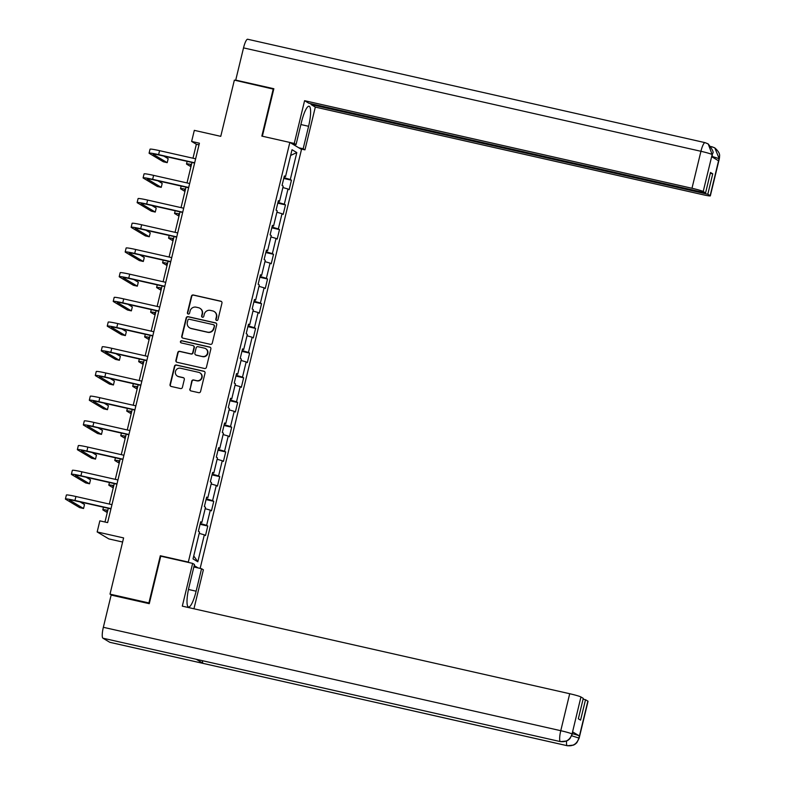<?xml version="1.0" encoding="UTF-8"?>
<svg xmlns="http://www.w3.org/2000/svg" width="785" height="785" viewBox="0 0 785 785"><rect width="100%" height="100%" fill="white"/><g stroke="black" fill="none" stroke-linecap="round" stroke-linejoin="round"><path stroke-width="1.18" d="M216.631 320.457A1.119 1.089 -59.1 0 0 217.965 319.613L221.959 303.098A1.599 1.56 -59.1 0 0 220.811 301.195L193.316 294.983A1.599 1.56 -59.1 0 0 191.422 296.19L187.419 312.705A1.119 1.089 -59.1 0 0 188.223 314.039A1.119 1.089 -59.1 0 0 189.558 313.195L190.078 311.056A5.132 4.995 -59.1 0 1 196.171 307.18L198.458 307.7A5.132 4.995 -59.1 0 1 202.137 313.784L201.627 315.913A1.119 1.089 -59.1 0 0 202.432 317.248A1.119 1.089 -59.1 0 0 203.766 316.404L204.277 314.265A5.132 4.995 -59.1 0 1 210.37 310.399L212.656 310.909A5.132 4.995 -59.1 0 1 216.346 316.993L215.826 319.132A1.119 1.089 -59.1 0 0 216.631 320.457M189.813 389.026A1.599 1.56 -59.1 0 0 190.971 390.93L198.683 392.667A1.599 1.56 -59.1 0 0 200.587 391.46L205.022 373.12A1.599 1.56 -59.1 0 0 203.864 371.217L176.38 365.005A1.599 1.56 -59.1 0 0 174.476 366.212L170.041 384.552A1.599 1.56 -59.1 0 0 171.189 386.455L180.511 388.565A1.599 1.56 -59.1 0 0 182.414 387.348L184.308 379.498A1.599 1.56 -59.1 0 0 183.16 377.605L178.538 376.555A4.288 4.18 -59.1 0 1 175.663 370.854A4.288 4.18 -59.1 0 1 180.55 368.243L198.644 372.335A4.288 4.18 -59.1 0 1 201.519 378.046A4.288 4.18 -59.1 0 1 196.633 380.647L193.62 379.969A1.599 1.56 -59.1 0 0 191.717 381.176L190.127 389.213A1.599 1.56 -59.1 0 0 190.686 390.832M273.729 89.205L234.362 80.129L220.762 136.345L194.317 130.359L191.628 141.447L199.41 143.204L107.624 522.614L99.842 520.857L97.163 531.945L108.83 538.912L122.617 542.033M161.239 556.29L160.317 555.741L148.905 602.929L110.008 594.137L123.608 537.921L97.163 531.945M160.317 555.741L188.321 562.07L289.842 142.438L301.509 149.415L200.146 568.399M273.259 88.921L261.837 136.109L289.842 142.438M210.37 344.33A1.599 1.56 -59.1 0 0 212.274 343.123L216.719 324.784A1.599 1.56 -59.1 0 0 215.561 322.88L188.076 316.669A1.599 1.56 -59.1 0 0 186.173 317.876L181.737 336.215A1.599 1.56 -59.1 0 0 182.885 338.119L210.37 344.33M210.871 348.952L206.426 367.292A1.599 1.56 -59.1 0 1 204.532 368.499L177.037 362.287A1.599 1.56 -59.1 0 1 175.889 360.384L177.783 352.534A1.599 1.56 -59.1 0 1 179.686 351.327L190.833 353.849A1.599 1.56 -59.1 0 0 192.737 352.642L194.003 347.431A1.599 1.56 -59.1 0 0 192.845 345.537L181.247 342.908A1.119 1.089 -59.1 0 1 180.491 341.416A1.119 1.089 -59.1 0 1 181.767 340.729L209.713 347.048A1.599 1.56 -59.1 0 1 210.871 348.952M111.833 595.226L110.008 594.137M198.154 567.947L194.199 565.583M189.244 562.619L188.321 562.07M207.78 526.029L206.632 525.342L210.311 510.142L211.459 510.829L213.755 501.33L212.607 500.644L216.287 485.444L217.435 486.131L219.731 476.623L218.583 475.936L222.263 460.736L223.411 461.423L225.707 451.924L224.559 451.238L228.239 436.038L229.387 436.725L231.683 427.217L230.535 426.53L234.215 411.33L235.363 412.017L237.659 402.519L236.511 401.832L240.19 386.632L241.338 387.319L243.635 377.82L242.487 377.124L246.166 361.924L247.314 362.611L249.62 353.113L248.462 352.426L252.142 337.226L253.29 337.913L255.596 328.415L254.438 327.718L258.118 312.518L259.266 313.205L261.572 303.707L260.414 303.02L264.094 287.82L265.242 288.507L267.548 279.009L266.39 278.312L270.069 263.112L271.217 263.799L273.523 254.301L272.366 253.614L276.045 238.414L277.193 239.101L279.499 229.603L278.341 228.906L282.021 213.706L283.179 214.393L285.475 204.895L284.317 204.208L287.997 189.008L289.155 189.695L291.451 180.197L290.303 179.51L296.808 152.584L292.02 149.719L285.504 176.645L284.356 175.948L282.06 185.456L283.208 186.143L279.529 201.343L278.381 200.656L276.084 210.154L277.233 210.841L273.553 226.041L272.405 225.354L270.109 234.862L271.257 235.549L267.577 250.749L266.429 250.062L264.123 259.56L265.281 260.247L261.601 275.447L260.453 274.76L258.147 284.268L259.305 284.955L255.625 300.155L254.477 299.468L252.171 308.966L253.329 309.653L249.65 324.853L248.502 324.166L246.196 333.674L247.353 334.361L243.674 349.56L242.526 348.874L240.22 358.372L241.378 359.059L237.698 374.259L236.54 373.572L234.244 383.08L235.402 383.767L231.722 398.966L230.564 398.28L228.268 407.778L229.416 408.465L225.746 423.664L224.588 422.978L222.292 432.486L223.44 433.173L219.771 448.372L218.613 447.685L216.317 457.184L217.465 457.871L213.795 473.07L212.637 472.384L210.341 481.882L211.489 482.579L207.819 497.778L206.661 497.091L204.365 506.59L205.513 507.277L201.843 522.476L200.685 521.789L198.389 531.288L199.537 531.985L193.031 558.9L197.82 561.766L204.335 534.85L205.484 535.537L207.78 526.029L200.087 524.292M200.273 523.507L206.632 525.342M205.179 508.66L210.311 510.142M201.843 522.476L200.558 522.31M206.249 498.809L212.607 500.644M211.155 483.962L216.287 485.444M207.819 497.778L206.533 497.611M212.225 474.101L218.583 475.936M217.131 459.254L222.263 460.736M213.795 473.07L212.509 472.904M218.201 449.403L224.559 451.238M223.107 434.556L228.239 436.038M219.771 448.372L218.495 448.206M224.176 424.695L230.535 426.53M229.083 409.849L234.215 411.33M225.746 423.664L224.471 423.498M230.152 399.997L236.511 401.832M235.058 385.15L240.19 386.632M231.722 398.966L230.447 398.8M236.128 375.289L242.487 377.124M241.034 360.443L246.166 361.924M237.698 374.259L236.422 374.092M242.104 350.591L248.462 352.426M247.01 335.745L252.142 337.226M243.674 349.56L242.398 349.394M248.08 325.883L254.438 327.718M252.996 311.037L258.118 312.518M249.65 324.853L248.374 324.686M254.055 301.185L260.414 303.02M258.971 286.339L264.094 287.82M255.625 300.155L254.35 299.988M260.031 276.477L266.39 278.312M264.947 261.631L270.069 263.112M261.601 275.447L260.326 275.28M266.007 251.779L272.366 253.614M270.923 236.933L276.045 238.414M267.577 250.749L266.301 250.582M271.983 227.071L278.341 228.906M276.899 212.225L282.021 213.706M273.553 226.041L272.277 225.874M277.959 202.373L284.317 204.208M282.875 187.527L287.997 189.008M279.529 201.343L278.253 201.176M283.935 177.665L290.303 179.51M290.636 155.44L296.808 152.584M285.504 176.645L284.229 176.468M191.628 141.447L196.358 144.273L192.982 158.217M191.962 162.456L187.007 182.925M185.986 187.164L181.031 207.623M180.01 211.862L175.055 232.331M174.035 236.57L169.079 257.029M168.059 261.268L163.103 281.736M162.083 285.966L157.128 306.435M156.107 310.674L151.152 331.142M150.131 335.372L145.176 355.84M144.155 360.079L139.2 380.548M138.18 384.778L133.224 405.246M132.204 409.485L127.249 429.954M126.228 434.183L121.273 454.652M120.252 458.891L115.297 479.36M114.267 483.589L109.321 504.058M108.291 508.297L104.974 522.015M193.738 555.947L197.82 561.766M199.204 533.368L204.335 534.85M199.007 144.872L196.358 144.273M283.748 178.45L291.451 180.197M277.772 203.158L285.475 204.895M271.796 227.856L279.499 229.603M265.821 252.564L273.523 254.301M259.845 277.262L267.548 279.009M253.869 301.97L261.572 303.707M247.893 326.668L255.596 328.415M241.917 351.376L249.62 353.113M235.942 376.074L243.635 377.82M229.966 400.782L237.659 402.519M223.99 425.48L231.683 427.217M218.014 450.188L225.707 451.924M212.038 474.886L219.731 476.623M206.062 499.594L213.755 501.33M216.483 320.417A1.119 1.089 -59.1 0 1 216.14 319.318L216.66 317.179A5.132 4.995 -59.1 0 0 214.403 311.674L214.089 311.488M199.89 308.269L200.204 308.466A5.132 4.995 -59.1 0 1 202.461 313.971L201.941 316.11A1.119 1.089 -59.1 0 0 202.285 317.199M221.409 301.479A1.599 1.56 -59.1 0 0 221.125 301.391L193.64 295.17A1.599 1.56 -59.1 0 0 191.736 296.377L187.733 312.891A1.119 1.089 -59.1 0 0 188.086 313.99M216.16 323.165A1.599 1.56 -59.1 0 0 215.875 323.067L188.39 316.855A1.599 1.56 -59.1 0 0 186.487 318.062L182.051 336.402A1.599 1.56 -59.1 0 0 182.601 338.021M214.168 326.01A1.119 1.089 -59.1 0 0 213.353 324.676L189.224 319.22A1.119 1.089 -59.1 0 0 187.9 320.064L187.35 322.321A5.132 4.995 -59.1 0 0 191.03 328.405L207.525 332.134A5.132 4.995 -59.1 0 0 213.618 328.258L214.482 326.197A1.119 1.089 -59.1 0 0 213.981 324.99L213.667 324.804M189.607 327.826L189.921 328.022A5.132 4.995 -59.1 0 0 191.354 328.591L191.03 328.405M214.482 326.197L213.932 328.454A5.132 4.995 -59.1 0 1 207.839 332.32L191.354 328.591M193.296 345.714L193.61 345.9A1.599 1.56 -59.1 0 1 194.317 347.618L193.061 352.828A1.599 1.56 -59.1 0 1 191.157 354.035L180 351.513A1.599 1.56 -59.1 0 0 178.097 352.73L176.203 360.57A1.599 1.56 -59.1 0 0 176.753 362.189M210.311 347.333A1.599 1.56 -59.1 0 0 210.027 347.235L182.081 340.925A1.119 1.089 -59.1 0 0 181.1 342.868M202.402 356.459A4.288 4.18 -59.1 0 0 205.611 348.628A4.288 4.18 -59.1 0 0 204.414 348.147L198.046 346.705A1.599 1.56 -59.1 0 0 196.142 347.912L194.876 353.122A1.599 1.56 -59.1 0 0 196.034 355.026L202.716 356.655A4.288 4.18 -59.1 0 0 205.925 348.815L205.611 348.628M195.583 354.84L195.897 355.036A1.599 1.56 -59.1 0 0 196.348 355.212L196.034 355.026M202.716 356.655L196.348 355.212M199.841 372.816L200.155 373.003A4.288 4.18 -59.1 0 1 196.947 380.843L193.934 380.156A1.599 1.56 -59.1 0 0 192.031 381.363L190.127 389.213M177.341 376.084L177.655 376.27A4.288 4.18 -59.1 0 0 178.852 376.751L178.538 376.555M183.759 377.889A1.599 1.56 -59.1 0 0 183.474 377.791L178.852 376.751M204.463 371.501A1.599 1.56 -59.1 0 0 204.188 371.413L176.694 365.192A1.599 1.56 -59.1 0 0 174.79 366.409L170.355 384.748A1.599 1.56 -59.1 0 0 170.904 386.357M191.373 164.889A8.164 0.559 -166.4 0 0 190.47 164.929A8.164 0.559 -166.4 0 0 190.627 165.085L191.236 165.449M190.932 166.714L186.742 164.202A12.246 0.834 13.6 0 1 186.506 163.967A12.246 0.834 13.6 0 1 191.471 164.477M194.611 163.054L159.404 155.096A8.164 0.559 -166.4 0 0 153.046 154.115A8.164 0.559 -166.4 0 0 153.203 154.282L167.215 162.662L163.329 161.779L149.317 153.399A12.246 0.834 13.6 0 1 149.081 153.163L150.033 149.199A12.246 0.834 13.6 0 1 159.581 150.671L195.632 158.815M149.081 153.163A12.246 0.834 13.6 0 1 158.619 154.625L194.68 162.78M167.215 162.662L168.176 158.698L163.82 156.097M300.89 124.54L308.593 126.287A18.369 3.935 102.7 0 0 309.094 106.24A18.369 3.935 102.7 0 0 301.499 122.038L296.063 144.528L294.247 143.439L304.59 100.686L691.987 188.263L700.936 151.289L243.527 47.885L235.726 80.109L273.847 88.725L262.357 136.227M308.593 126.287L303.157 148.767L304.963 149.856L315.315 107.094L311.066 104.562L707.805 194.248L710.15 195.651L719.119 158.433L718.501 160.768L711.72 156.715L712.26 154.331M311.262 103.777L311.066 104.562M710.317 173.269L712.741 173.819L710.504 172.484L705.568 192.914L308.829 103.227L304.59 100.686M291.686 143.537L296.063 144.528M289.871 142.458L294.247 143.439M300.586 148.865L304.963 149.856M298.781 147.776L303.157 148.767M315.315 107.094L702.712 194.67A9.803 0.667 -166.4 0 0 710.337 195.848A9.803 0.667 -166.4 0 0 710.15 195.651M243.527 47.885A10.038 2.149 -77.3 0 1 247.677 39.25L705.087 142.654A10.038 2.149 -77.3 0 0 700.936 151.289A9.803 0.667 13.6 0 1 712.162 154.527L703.213 191.501A9.803 0.667 -166.4 0 0 691.987 188.263M236.599 80.629L235.726 80.109M705.568 192.914L703.213 191.501M712.741 173.819L707.805 194.248M712.034 156.421L719.021 158.629M711.239 147.03A10.038 2.149 -77.3 0 1 711.946 146.756A10.038 2.149 -77.3 0 1 712.073 146.805L714.801 147.894L719.129 158.413M705.234 142.713L708.227 143.969L712.162 154.527M196.544 659.351A10.038 2.149 -77.3 0 1 196.407 659.341A10.038 2.149 -77.3 0 1 196.279 659.292L102.933 638.195A10.038 2.149 -77.3 0 1 103.345 627.293L111.146 595.069L149.268 603.685L160.758 556.182L192.649 563.394L194.464 564.474L189.028 586.964A18.369 3.935 102.7 0 0 188.518 607.001A18.369 3.935 102.7 0 0 196.122 591.203L201.559 568.713L203.374 569.802L193.944 608.777M192.649 563.394L182.306 606.148L569.704 693.724A9.803 0.667 13.6 0 1 580.929 696.962L583.284 698.365L578.339 718.795L580.576 720.13L585.522 699.71L587.867 701.113A9.803 0.667 13.6 0 1 588.053 701.299L579.114 738.283A9.803 0.667 -166.4 0 0 578.928 738.086L587.867 701.113M193.856 566.976L201.559 568.713M110.067 642.346A10.038 2.149 -77.3 0 1 109.92 642.336A10.038 2.149 -77.3 0 1 109.772 642.287L203.129 663.384A10.038 2.149 -77.3 0 1 202.451 660.705M102.933 638.195L109.772 642.287M196.407 659.341L560.47 741.639A10.038 2.149 -77.3 0 1 560.343 741.599L196.279 659.292L203.129 663.384L567.182 745.681C572.991 746.417 576.867 743.954 578.82 738.292L578.928 738.086M572.373 733.69A9.803 0.667 13.6 0 1 579.359 735.898L572.579 731.846A9.803 0.667 13.6 0 1 572.775 732.042L572.255 734.181L572.579 731.846M585.522 699.71L583.088 699.16M103.345 627.293L560.765 730.698A10.038 2.149 -77.3 0 0 560.343 741.599C566.162 742.316 570.028 739.853 571.961 734.211M185.397 189.587A8.164 0.559 -166.4 0 0 184.495 189.627A8.164 0.559 -166.4 0 0 184.652 189.784L185.26 190.156M184.956 191.412L180.766 188.91A12.246 0.834 13.6 0 1 180.53 188.665A12.246 0.834 13.6 0 1 185.495 189.175M179.422 214.295A8.164 0.559 -166.4 0 0 178.519 214.334A8.164 0.559 -166.4 0 0 178.676 214.491L179.284 214.855M178.98 216.12L174.78 213.608A12.246 0.834 13.6 0 1 174.545 213.373A12.246 0.834 13.6 0 1 179.52 213.883M188.636 187.762L153.428 179.804A8.164 0.559 -166.4 0 0 147.07 178.823A8.164 0.559 -166.4 0 0 147.227 178.98L161.239 187.36L157.353 186.487L143.341 178.107A12.246 0.834 13.6 0 1 143.106 177.861L144.057 173.907A12.246 0.834 13.6 0 1 153.605 175.369L189.656 183.523M143.106 177.861A12.246 0.834 13.6 0 1 152.643 179.333L188.704 187.478M161.239 187.36L162.201 183.405L157.844 180.795M182.66 212.46L147.452 204.502A8.164 0.559 -166.4 0 0 141.094 203.521A8.164 0.559 -166.4 0 0 141.251 203.688L155.263 212.068L151.377 211.185L137.365 202.805A12.246 0.834 13.6 0 1 137.13 202.569L138.082 198.605A12.246 0.834 13.6 0 1 147.619 200.077L183.68 208.221M137.13 202.569A12.246 0.834 13.6 0 1 146.667 204.031L182.719 212.185M155.263 212.068L156.225 208.103L151.858 205.503M173.446 238.993A8.164 0.559 -166.4 0 0 172.543 239.032A8.164 0.559 -166.4 0 0 172.7 239.189L173.308 239.562M173.004 240.818L168.804 238.316A12.246 0.834 13.6 0 1 168.569 238.071A12.246 0.834 13.6 0 1 173.544 238.581M167.47 263.691A8.164 0.559 -166.4 0 0 166.567 263.731A8.164 0.559 -166.4 0 0 166.724 263.897L167.333 264.26M167.028 265.526L162.829 263.014A12.246 0.834 13.6 0 1 162.593 262.779A12.246 0.834 13.6 0 1 167.568 263.289M161.494 288.399A8.164 0.559 -166.4 0 0 160.591 288.438A8.164 0.559 -166.4 0 0 160.748 288.595L161.357 288.968M161.053 290.224L156.853 287.722A12.246 0.834 13.6 0 1 156.617 287.477A12.246 0.834 13.6 0 1 161.592 287.987M176.684 237.158L141.477 229.21A8.164 0.559 -166.4 0 0 135.118 228.229A8.164 0.559 -166.4 0 0 135.275 228.386L149.287 236.766L145.402 235.892L131.389 227.513A12.246 0.834 13.6 0 1 131.154 227.267L132.106 223.313A12.246 0.834 13.6 0 1 141.643 224.775L177.704 232.929M131.154 227.267A12.246 0.834 13.6 0 1 140.692 228.729L176.743 236.884M149.287 236.766L150.249 232.811L145.882 230.201M170.708 261.866L135.501 253.908A8.164 0.559 -166.4 0 0 129.142 252.927A8.164 0.559 -166.4 0 0 129.299 253.094L143.312 261.474L139.426 260.591L125.414 252.211A12.246 0.834 13.6 0 1 125.178 251.975L126.13 248.011A12.246 0.834 13.6 0 1 135.668 249.483L171.729 257.627M125.178 251.975A12.246 0.834 13.6 0 1 134.716 253.437L170.767 261.591M143.312 261.474L144.273 257.509L139.907 254.909M164.722 286.564L129.525 278.606A8.164 0.559 -166.4 0 0 123.166 277.635A8.164 0.559 -166.4 0 0 123.323 277.792L137.336 286.172L133.45 285.298L119.438 276.919A12.246 0.834 13.6 0 1 119.202 276.673L120.154 272.719A12.246 0.834 13.6 0 1 129.692 274.181L165.753 282.335M119.202 276.673A12.246 0.834 13.6 0 1 128.74 278.135L164.791 286.289M137.336 286.172L138.297 282.217L133.931 279.607M155.518 313.097A8.164 0.559 -166.4 0 0 154.616 313.137A8.164 0.559 -166.4 0 0 154.773 313.303L155.381 313.666M155.077 314.932L150.877 312.42A12.246 0.834 13.6 0 1 150.642 312.185A12.246 0.834 13.6 0 1 155.616 312.695M158.747 311.272L123.549 303.314A8.164 0.559 -166.4 0 0 117.191 302.333A8.164 0.559 -166.4 0 0 117.348 302.5L131.36 310.88L127.474 309.997L113.462 301.617A12.246 0.834 13.6 0 1 113.226 301.381L114.178 297.417A12.246 0.834 13.6 0 1 123.716 298.889L159.777 307.033M113.226 301.381A12.246 0.834 13.6 0 1 122.764 302.843L158.815 310.997M131.36 310.88L132.322 306.915L127.955 304.315M149.542 337.805A8.164 0.559 -166.4 0 0 148.64 337.844A8.164 0.559 -166.4 0 0 148.797 338.001L149.405 338.374M149.101 339.63L144.901 337.128A12.246 0.834 13.6 0 1 144.666 336.883A12.246 0.834 13.6 0 1 149.641 337.393M152.771 335.97L117.573 328.012A8.164 0.559 -166.4 0 0 111.215 327.041A8.164 0.559 -166.4 0 0 111.372 327.198L125.384 335.578L121.498 334.704L107.486 326.325A12.246 0.834 13.6 0 1 107.241 326.079L108.202 322.125A12.246 0.834 13.6 0 1 117.74 323.587L153.801 331.741M107.241 326.079A12.246 0.834 13.6 0 1 116.788 327.541L152.839 335.695M125.384 335.578L126.346 331.623L121.979 329.013M143.567 362.503A8.164 0.559 -166.4 0 0 142.664 362.542A8.164 0.559 -166.4 0 0 142.821 362.709L143.429 363.072M143.125 364.338L138.925 361.826A12.246 0.834 13.6 0 1 138.69 361.591A12.246 0.834 13.6 0 1 143.665 362.101M146.795 360.678L111.598 352.72A8.164 0.559 -166.4 0 0 105.239 351.739A8.164 0.559 -166.4 0 0 105.396 351.906L119.408 360.286L115.523 359.402L101.5 351.023A12.246 0.834 13.6 0 1 101.265 350.787L102.227 346.823A12.246 0.834 13.6 0 1 111.764 348.285L147.825 356.439M101.265 350.787A12.246 0.834 13.6 0 1 110.813 352.249L146.864 360.403M119.408 360.286L120.37 356.321L116.003 353.721M137.591 387.211A8.164 0.559 -166.4 0 0 136.688 387.25A8.164 0.559 -166.4 0 0 136.845 387.407L137.454 387.78M137.149 389.036L132.95 386.534A12.246 0.834 13.6 0 1 132.714 386.289A12.246 0.834 13.6 0 1 137.689 386.799M140.819 385.376L105.622 377.418A8.164 0.559 -166.4 0 0 99.263 376.447A8.164 0.559 -166.4 0 0 99.42 376.604L113.432 384.984L109.547 384.11L95.525 375.73A12.246 0.834 13.6 0 1 95.289 375.485L96.251 371.531A12.246 0.834 13.6 0 1 105.789 372.993L141.85 381.147M95.289 375.485A12.246 0.834 13.6 0 1 104.837 376.947L140.888 385.101M113.432 384.984L114.394 381.029L110.028 378.419M131.615 411.909A8.164 0.559 -166.4 0 0 130.702 411.948A8.164 0.559 -166.4 0 0 130.869 412.115L131.478 412.478M131.173 413.744L126.974 411.232A12.246 0.834 13.6 0 1 126.738 410.997A12.246 0.834 13.6 0 1 131.713 411.507M134.843 410.084L99.646 402.126A8.164 0.559 -166.4 0 0 93.287 401.145A8.164 0.559 -166.4 0 0 93.444 401.312L107.457 409.691L103.571 408.808L89.549 400.428A12.246 0.834 13.6 0 1 89.313 400.183L90.275 396.229A12.246 0.834 13.6 0 1 99.813 397.691L135.874 405.845M89.313 400.183A12.246 0.834 13.6 0 1 98.861 401.655L134.912 409.809M107.457 409.691L108.418 405.727L104.052 403.117M125.639 436.617A8.164 0.559 -166.4 0 0 124.727 436.656A8.164 0.559 -166.4 0 0 124.884 436.813L125.502 437.186M125.198 438.442L120.998 435.94A12.246 0.834 13.6 0 1 120.762 435.695A12.246 0.834 13.6 0 1 125.737 436.205M128.868 434.782L93.67 426.824A8.164 0.559 -166.4 0 0 87.312 425.853A8.164 0.559 -166.4 0 0 87.469 426.01L101.481 434.39L97.595 433.516L83.573 425.136A12.246 0.834 13.6 0 1 83.338 424.891L84.299 420.937A12.246 0.834 13.6 0 1 93.837 422.399L129.898 430.553M83.338 424.891A12.246 0.834 13.6 0 1 92.885 426.353L128.936 434.507M101.481 434.39L102.442 430.435L98.076 427.825M119.663 461.315A8.164 0.559 -166.4 0 0 118.751 461.354A8.164 0.559 -166.4 0 0 118.908 461.521L119.526 461.884M119.222 463.15L115.022 460.638A12.246 0.834 13.6 0 1 114.787 460.402A12.246 0.834 13.6 0 1 119.762 460.913M122.892 459.49L87.694 451.532A8.164 0.559 -166.4 0 0 81.336 450.551A8.164 0.559 -166.4 0 0 81.493 450.718L95.505 459.097L91.619 458.214L77.597 449.834A12.246 0.834 13.6 0 1 77.362 449.589L78.323 445.635A12.246 0.834 13.6 0 1 87.861 447.097L123.922 455.251M77.362 449.589A12.246 0.834 13.6 0 1 86.9 451.061L122.96 459.215M95.505 459.097L96.467 455.133L92.1 452.523M113.688 486.023A8.164 0.559 -166.4 0 0 112.775 486.062A8.164 0.559 -166.4 0 0 112.932 486.219L113.55 486.592M113.236 487.848L109.046 485.346A12.246 0.834 13.6 0 1 108.811 485.101A12.246 0.834 13.6 0 1 113.786 485.611M116.916 484.188L81.718 476.23A8.164 0.559 -166.4 0 0 75.36 475.259A8.164 0.559 -166.4 0 0 75.517 475.416L89.529 483.796L85.644 482.922L71.621 474.542A12.246 0.834 13.6 0 1 71.386 474.297L72.348 470.333A12.246 0.834 13.6 0 1 81.885 471.805L117.946 479.959M71.386 474.297A12.246 0.834 13.6 0 1 80.924 475.759L116.985 483.913M89.529 483.796L90.491 479.841L86.124 477.231M107.712 510.721A8.164 0.559 -166.4 0 0 106.799 510.76A8.164 0.559 -166.4 0 0 106.956 510.927L107.574 511.29M107.26 512.556L103.07 510.044A12.246 0.834 13.6 0 1 102.835 509.799A12.246 0.834 13.6 0 1 107.81 510.319M110.94 508.896L75.743 500.938A8.164 0.559 -166.4 0 0 69.384 499.957A8.164 0.559 -166.4 0 0 69.541 500.123L83.553 508.503L79.658 507.62L65.646 499.24A12.246 0.834 13.6 0 1 65.41 498.995L66.372 495.041A12.246 0.834 13.6 0 1 75.909 496.503L111.97 504.657M65.41 498.995A12.246 0.834 13.6 0 1 74.948 500.467L111.009 508.621M83.553 508.503L84.505 504.539L80.148 501.929M159.581 150.671L158.619 154.625M714.801 147.894C721.729 154.046 718.962 156.676 719.57 156.902L719.286 158.874A9.803 0.667 -166.4 0 0 719.099 158.678M708.227 143.969C717.048 155.351 710.935 152.535 712.427 154.773L712.24 154.576M579.359 735.898L578.82 738.283M580.929 696.962L572.069 733.985M571.99 733.936A9.803 0.667 13.6 0 0 560.765 730.698L569.704 693.724M188.459 589.466L196.122 591.203M567.496 745.75A10.038 2.149 -77.3 0 1 567.329 745.74A10.038 2.149 -77.3 0 1 567.182 745.681A10.038 2.149 -77.3 0 1 566.574 741.06M571.725 735.79L578.849 738.037M153.605 175.369L152.643 179.333M147.619 200.077L146.667 204.031M141.643 224.775L140.692 228.729M135.668 249.483L134.716 253.437M129.692 274.181L128.74 278.135M123.716 298.889L122.764 302.843M117.74 323.587L116.788 327.541M111.764 348.285L110.813 352.249M105.789 372.993L104.837 376.947M99.813 397.691L98.861 401.655M93.837 422.399L92.885 426.353M87.861 447.097L86.9 451.061M81.885 471.805L80.924 475.759M75.909 496.503L74.948 500.467M187.134 161.367L186.506 163.967M710.896 146.52L714.507 147.727M710.337 195.848L719.286 158.874M707.942 143.792L705.087 142.654M712.427 154.773L711.926 156.843M109.92 642.336L567.329 745.74L573.58 745.093L575.258 744.111L576.798 742.728L579.114 738.283M572.255 734.181L569.92 738.646L568.379 740.029L566.711 741.001L560.47 741.639M181.158 186.065L180.53 188.665M175.183 210.773L174.545 213.373M169.207 235.471L168.569 238.071M163.221 260.178L162.593 262.779M157.245 284.876L156.617 287.477M151.269 309.584L150.642 312.185M145.294 334.282L144.666 336.883M139.318 358.99L138.69 361.591M133.342 383.688L132.714 386.289M127.366 408.396L126.738 410.997M121.39 433.094L120.762 435.695M115.415 457.802L114.787 460.402M109.439 482.5L108.811 485.101M103.463 507.208L102.835 509.799"/></g></svg>
